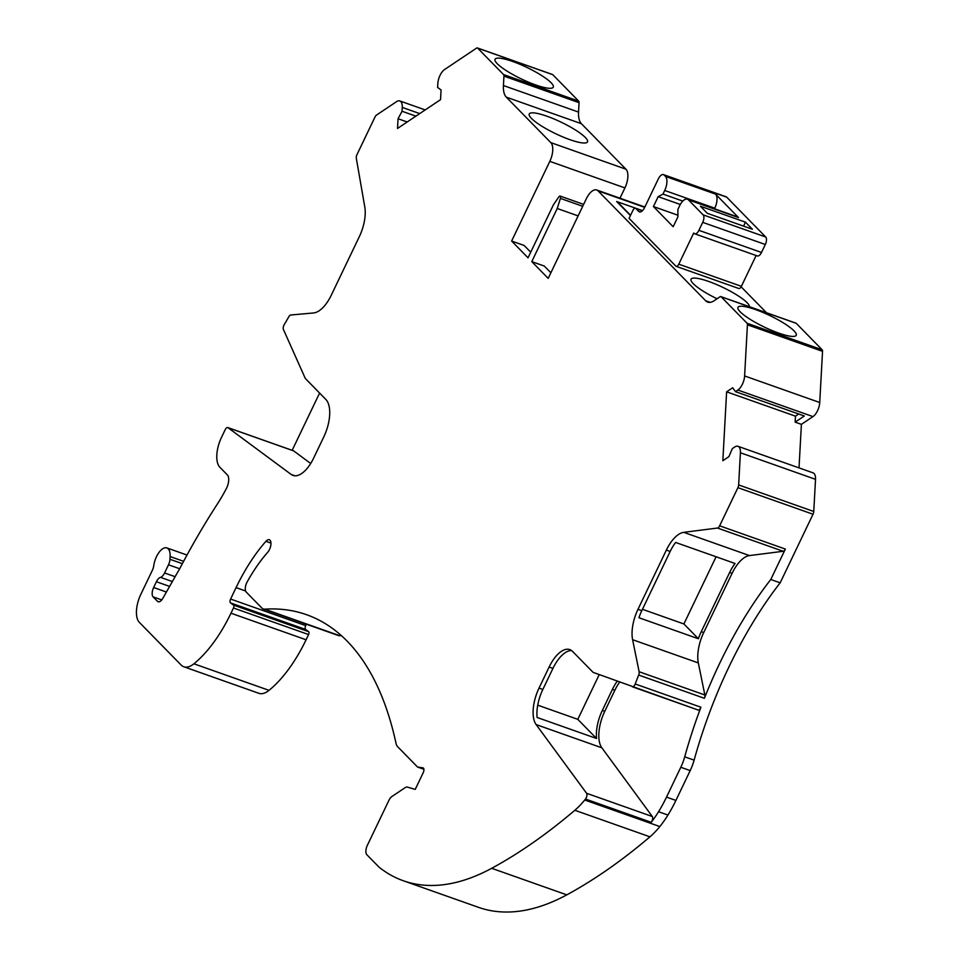 <?xml version="1.0" encoding="UTF-8"?>
<svg xmlns="http://www.w3.org/2000/svg" width="959" height="959" viewBox="0 0 959 959"><rect width="100%" height="100%" fill="white"/><g stroke="black" fill="none" stroke-linecap="round" stroke-linejoin="round"><path stroke-width="1.44" d="M599.231 674.609L577.798 719.334L596.57 738.502L537.112 717.476A30.041 14.049 109.5 0 1 542.842 689.461L552.947 668.375A30.041 14.049 109.5 0 1 571.624 650.574M798.703 414L795.467 416.17L795.143 422.14L804.325 415.99L735.469 391.644L732.676 387.772L726.61 391.823L722.846 460.704L728.9 456.64L732.352 448.596L734.75 446.99A11.268 5.275 109.5 0 1 737.962 446.295L813.076 472.859A11.268 5.275 109.5 0 1 815.522 479.332L813.759 511.495A3.752 1.762 109.5 0 1 813.028 514.24L780.17 582.82A268.532 125.605 109.5 0 0 694.112 760.139L684.726 756.819A30.041 14.049 109.5 0 1 680.806 767.272L666.517 797.109A83.853 39.223 109.5 0 1 658.557 811.734A72.956 34.128 109.5 0 1 651.209 822.283A3.752 1.762 109.5 0 0 652.312 816.517L586.584 793.285L536.141 724.584A30.041 14.049 109.5 0 1 539.03 688.106L549.123 667.032A30.041 14.049 109.5 0 1 569.814 649.603A30.041 14.049 109.5 0 1 572.523 651.365L593.082 672.355L698.068 710.02A3.752 1.762 109.5 0 1 698.068 710.02L632.353 686.776A3.752 1.762 109.5 0 0 635.206 683.983A268.532 125.605 109.5 0 1 638.67 675.052A3.752 1.762 109.5 0 0 639.126 671.744L704.853 694.987A3.752 1.762 -70.5 0 1 704.397 698.296L638.67 675.052M780.17 582.82L770.772 579.5L785.361 549.063A3.752 1.762 -70.5 0 1 783.191 551.281L749.47 555.573A30.041 14.049 -70.5 0 0 732.089 573.326L729.643 572.463A30.041 14.049 -70.5 0 1 735.062 563.472L675.604 542.446A30.041 14.049 -70.5 0 0 670.185 551.437L641.799 610.679A30.041 14.049 -70.5 0 0 638.934 617.74L698.392 638.766L683.899 623.961L642.458 609.301M670.185 551.437L666.361 550.082L637.975 609.325A30.041 14.049 109.5 0 0 632.604 639.701L639.126 671.744M729.643 572.463L701.257 631.705A30.041 14.049 -70.5 0 0 698.392 638.766M732.089 573.326L703.702 632.568A30.041 14.049 -70.5 0 0 698.332 662.933L704.853 694.987M666.361 550.082A30.041 14.049 109.5 0 1 683.743 532.341L717.464 528.037A3.752 1.762 109.5 0 0 719.634 525.82L737.915 487.675A3.752 1.762 109.5 0 0 738.646 484.93L740.408 452.768A11.268 5.275 109.5 0 0 737.962 446.295M425.197 109.925L399.807 100.947A11.268 5.275 109.5 0 0 396.594 101.63L376.503 115.08A3.752 1.762 109.5 0 0 374.993 117.022L357 154.579A3.752 1.762 109.5 0 0 356.316 158.295L364.804 207.024A30.041 14.049 109.5 0 1 359.301 236.705L331.287 295.18A30.041 14.049 109.5 0 1 313.581 312.958L290.793 314.996A3.752 1.762 109.5 0 0 288.815 316.77A268.532 125.605 109.5 0 1 284.236 324.633A3.752 1.762 109.5 0 0 283.42 329.476L305.298 378.445L325.844 399.435A30.041 14.049 109.5 0 1 323.794 436.896L313.689 458.006A30.041 14.049 109.5 0 1 292.998 475.424A30.041 14.049 109.5 0 1 291.212 474.477L227.978 427.666A3.752 1.762 109.5 0 0 227.751 427.546A3.752 1.762 109.5 0 0 225.173 429.728L221.529 437.316A24.035 11.244 109.5 0 0 219.887 467.285L227.355 474.921A10.513 4.915 109.5 0 1 226.288 488.73A112.671 52.697 109.5 0 1 217.142 504.386A444.976 208.139 -70.5 0 0 179.417 569.262A11.376 5.322 109.5 0 1 178.098 571.432L162.862 598.284A7.516 3.512 109.5 0 1 158.151 601.749A7.516 3.512 109.5 0 1 157.48 601.305L153.128 596.87A7.516 3.512 109.5 0 1 153.644 587.507L156.401 581.741A7.516 3.512 109.5 0 1 160.489 577.354A7.516 3.512 -70.5 0 0 164.576 572.967L168.496 564.791A7.516 3.512 -70.5 0 0 169.971 559.289L170.115 556.556A15.02 7.025 109.5 0 0 166.854 547.925A15.02 7.025 109.5 0 0 153.752 565.69A7.516 3.512 -70.5 0 1 152.385 570.221L140.877 594.244A22.537 10.537 109.5 0 0 139.331 622.343L181.107 664.995A30.041 14.049 -70.5 0 0 183.816 666.769A30.041 14.049 -70.5 0 0 193.91 663.796A105.166 49.185 -70.5 0 0 230.975 613.209L233.469 607.994L308.582 634.558L306.089 639.773A105.166 49.185 109.5 0 1 269.023 690.348A30.041 14.049 109.5 0 1 258.918 693.321L183.816 666.769M644.7 207.36L598.068 190.865A15.02 7.025 109.5 0 0 596.714 189.99A15.02 7.025 109.5 0 0 586.357 198.693L548.188 278.386L531.777 261.627L544.292 266.051L550.874 272.776M531.777 261.627L557.227 208.499L560.416 198.405A2.254 1.055 109.5 0 0 560.128 196.08A2.254 1.055 109.5 0 0 558.893 196.835L553.487 204.687L528.037 257.803L511.627 241.045L524.141 245.468L530.723 252.193M778.576 333.049A32.294 6.389 -154.4 0 1 737.974 307.371A32.294 6.389 -154.4 0 1 769.861 315.571A32.294 6.389 -154.4 0 1 796.234 335.29A32.294 6.389 -154.4 0 1 778.576 333.049M752.395 229.249L745.467 222.164L700.394 206.233L707.334 213.318L752.395 229.249M743.561 226.132L745.467 222.164M687.411 199.196L737.483 216.902A11.268 5.275 109.5 0 1 738.502 217.573L688.43 199.856A11.268 5.275 109.5 0 0 687.411 199.196A11.268 5.275 109.5 0 0 679.655 205.729L677.917 209.35L677.917 216.818L673.17 226.732L653.427 206.557L658.174 196.655L662.981 194.09L664.707 190.469A11.268 5.275 109.5 0 0 665.474 176.42L664.143 175.065A7.516 3.512 109.5 0 0 663.472 174.622A7.516 3.512 109.5 0 0 658.294 178.973L644.616 207.528A7.516 3.512 109.5 0 1 639.437 211.891A7.516 3.512 109.5 0 1 638.766 211.448L635.829 208.451A3.752 1.762 109.5 0 0 635.493 208.223A3.752 1.762 109.5 0 0 632.904 210.405L629.08 218.376L675.855 266.134A3.752 1.762 109.5 0 0 676.191 266.362L738.79 288.491A3.752 1.762 -70.5 0 0 741.379 286.321L756.136 255.514M714.503 208.774L714.779 208.175A11.268 5.275 109.5 0 0 715.558 194.126L738.502 217.573M552.18 74.478A3.009 1.403 109.5 0 1 552.504 74.514A3.009 1.403 109.5 0 1 552.78 74.682L578.673 101.139A3.009 1.403 109.5 0 1 579.056 102.685L578.541 112.083L503.427 85.531L503.943 76.121A3.009 1.403 109.5 0 0 503.559 74.574L477.666 48.13A3.009 1.403 109.5 0 0 477.39 47.95A3.009 1.403 109.5 0 0 476.539 48.13L444.58 69.528A11.268 5.275 109.5 0 0 437.831 83.613L437.616 87.449L441.068 89.954L440.541 99.664L397.517 128.446L398.045 118.748L402.049 111.256L415.894 116.147M581.406 123.699L506.292 97.147L550.826 142.627L625.939 169.192L581.406 123.699A22.537 10.537 109.5 0 1 578.541 112.083M625.939 169.192A15.02 7.025 109.5 0 1 624.92 187.916L619.982 198.213M741.115 286.813L766.505 312.754M795.658 323.135A3.009 1.403 109.5 0 1 795.982 323.171A3.009 1.403 109.5 0 1 796.258 323.351L822.151 349.795A3.009 1.403 109.5 0 1 822.534 351.342L747.421 324.789L744.616 375.952A11.268 5.275 109.5 0 1 737.867 390.037L735.469 391.644M799.015 467.884L801.4 424.346L812.98 416.602A11.268 5.275 109.5 0 0 819.729 402.516L822.534 351.342M694.112 760.139A30.041 14.049 109.5 0 1 690.192 770.592L675.903 800.429A83.853 39.223 109.5 0 1 667.944 815.054A72.956 34.128 109.5 0 1 659.828 826.562A75.114 35.135 109.5 0 1 649.938 836.823A751.149 351.342 109.5 0 1 566.793 894.855A367.753 172.009 109.5 0 1 478.469 907.334L403.355 880.77A367.753 172.009 -70.5 0 0 491.679 868.303A751.149 351.342 -70.5 0 0 574.837 810.271A75.114 35.135 -70.5 0 0 584.714 800.01A72.956 34.128 -70.5 0 0 585.493 799.039A3.752 1.762 109.5 0 0 586.584 793.285M339.774 635.709L264.66 609.157A15.02 7.025 109.5 0 1 263.269 608.965L338.383 635.529A15.02 7.025 109.5 0 0 339.774 635.709A450.694 210.812 109.5 0 1 341.356 635.625M306.389 624.213L305.717 625.616L230.604 599.063L236.07 587.627A124.694 58.319 109.5 0 1 265.943 541.308A7.516 3.512 109.5 0 1 269.311 539.737A7.516 3.512 109.5 0 1 270.858 544.94A7.516 3.512 109.5 0 1 267.681 552.336A109.674 51.295 -70.5 0 0 247.146 581.957A7.516 3.512 109.5 0 0 246.247 592.087L261.915 608.09A15.02 7.025 109.5 0 0 263.269 608.965M305.609 629.452L230.496 602.887L233.552 605.117L308.666 631.681L305.609 629.452A3.009 1.403 109.5 0 1 305.717 625.616M308.666 631.681A2.254 1.055 109.5 0 1 308.582 634.558M761.494 252.469L698.895 230.328A6.006 2.805 109.5 0 1 694.76 233.816L757.346 255.945A6.006 2.805 -70.5 0 0 761.494 252.469L765.306 244.497A6.006 2.805 -70.5 0 0 765.714 237.005L726.742 197.194A7.516 3.512 -70.5 0 0 726.059 196.751L663.472 174.622M682.772 201.09L662.981 194.09M680.303 204.483L658.174 196.655M677.917 215.224L653.427 206.557M765.714 237.005L703.127 214.864L688.43 199.856M703.127 214.864A6.006 2.805 109.5 0 1 702.719 222.356L698.895 230.328M694.76 233.816A6.006 2.805 109.5 0 1 694.22 233.457L693.741 232.977L678.78 264.181A3.752 1.762 109.5 0 1 676.191 266.362M292.159 450.322L317.885 396.63A30.041 14.049 109.5 0 1 319.695 393.154M684.726 756.819A268.532 125.605 109.5 0 1 700.933 707.227A3.752 1.762 109.5 0 1 698.08 710.02M770.772 579.5A268.532 125.605 -70.5 0 0 704.397 698.296M557.227 208.499L578.121 215.895M642.506 210.644L616.661 201.51A3.752 3.237 -44.4 0 1 617.764 202.205L630.566 215.284M795.467 416.17L726.61 391.823M423.902 769.286L417.549 767.032L422.943 767.847A3.752 1.762 109.5 0 1 423.099 767.883A3.752 1.762 109.5 0 1 423.183 772.786L415.223 789.389L407.311 787.087A7.516 3.512 109.5 0 0 405.261 787.579L391.919 796.509A7.516 3.512 109.5 0 0 388.886 800.405L367.357 845.335A7.516 3.512 109.5 0 0 366.841 854.697L379.117 867.236A367.753 172.009 -70.5 0 0 403.355 880.77M264.66 609.157A450.694 210.812 109.5 0 1 306.508 614.683A450.694 210.812 109.5 0 1 396.019 743.309A15.02 7.025 109.5 0 0 397.649 746.713L417.549 767.032M230.496 602.887A3.009 1.403 109.5 0 1 230.604 599.063M233.552 605.117A2.254 1.055 109.5 0 1 233.469 607.994M293.226 450.742A3.752 1.762 109.5 0 1 293.478 450.79A3.752 1.762 109.5 0 1 293.706 450.91L227.978 427.666M407.179 121.973L398.045 118.748M795.143 422.14L801.4 424.346M822.151 349.795L747.037 323.231A3.009 1.403 109.5 0 1 747.421 324.789M598.068 190.865L705.68 300.778A22.537 10.537 109.5 0 0 707.718 302.109A22.537 10.537 109.5 0 0 714.143 300.73L720.017 296.799A3.009 1.403 109.5 0 1 720.868 296.607A3.009 1.403 109.5 0 1 721.144 296.787L747.037 323.231M717.068 298.776A32.294 6.389 -154.4 0 1 691.055 279.225A32.294 6.389 -154.4 0 1 721.935 286.945A32.294 6.389 -154.4 0 1 749.435 306.712M550.826 142.627A15.02 7.025 109.5 0 1 549.807 161.364L624.92 187.916M506.292 97.147A22.537 10.537 109.5 0 1 503.427 85.531M399.807 100.947A11.268 5.275 109.5 0 1 402.253 107.42L402.049 111.256M511.627 241.045L549.807 161.364M652.312 816.517L601.856 747.816A30.041 14.049 109.5 0 1 604.745 711.35L614.851 690.264A30.041 14.049 109.5 0 1 619.646 682.113M596.57 738.502A30.041 14.049 109.5 0 1 602.312 710.487L612.405 689.401A30.041 14.049 109.5 0 1 617.224 681.226M535.637 84.931A32.294 6.389 25.6 0 0 553.295 87.173A32.294 6.389 25.6 0 0 526.923 67.454A32.294 6.389 25.6 0 0 495.036 59.254A32.294 6.389 25.6 0 0 535.637 84.931M569.838 139.642A32.294 6.389 -154.4 0 1 529.236 113.965A32.294 6.389 -154.4 0 1 561.123 122.165A32.294 6.389 -154.4 0 1 587.495 141.872A32.294 6.389 -154.4 0 1 569.838 139.642M310.68 463.485L293.706 450.91M683.899 623.961L716.097 556.759M577.798 719.334L537.723 705.165M542.842 689.461L539.03 688.106M552.947 668.375L549.123 667.032M641.799 610.679L637.975 609.325M703.702 632.568L701.257 631.705M698.332 662.933L632.604 639.701M749.47 555.573L683.743 532.341M560.416 198.405L582.724 206.293M640.24 211.963L638.766 211.448M726.742 197.194L664.143 175.065M715.558 194.126L665.474 176.42M714.779 208.175L664.707 190.469M765.306 244.497L702.719 222.356M678.78 264.181L741.379 286.321M642.386 210.764L635.829 208.451M690.192 770.592L680.806 767.272M675.903 800.429L666.517 797.109M667.944 815.054L658.557 811.734M651.209 822.283L585.493 799.039M659.828 826.562L584.714 800.01M700.933 707.227L635.206 683.983M616.661 201.51L630.435 215.571M785.361 549.063L719.634 525.82M783.191 551.281L717.464 528.037M649.938 836.823L574.837 810.271M566.793 894.855L491.679 868.303M270.953 543.082L265.943 541.308M245.6 590.996L236.07 587.627M306.089 639.773L230.975 613.209M269.023 690.348L193.91 663.796M183.613 561.327L170.115 556.556M182.354 563.676L169.971 559.289M179.681 568.747L168.496 564.791M175.113 576.695L164.576 572.967M172.356 581.55L160.489 577.354M169.599 586.405L156.401 581.741M166.41 592.027L153.644 587.507M161.747 599.914L153.128 596.87M158.954 601.832L157.48 601.305M813.028 514.24L737.915 487.675M813.759 511.495L738.646 484.93M815.522 479.332L740.408 452.768M812.98 416.602L737.867 390.037M819.729 402.516L744.616 375.952M796.258 323.351L721.144 296.787M710.128 302.349L705.68 300.778M579.056 102.685L503.943 76.121M578.673 101.139L503.559 74.574M552.78 74.682L477.666 48.13M419.718 113.594L402.253 107.42M294.976 475.808L291.212 474.477M601.856 747.816L536.141 724.584M604.745 711.35L602.312 710.487M614.851 690.264L612.405 689.401M560.128 196.08L583.635 204.387M642.47 210.692L635.493 208.223M187.005 555.045L166.854 547.925M293.478 450.79L227.751 427.546M795.982 323.171L720.868 296.607M596.714 189.99L644.868 207.012M552.504 74.514L477.39 47.95"/></g></svg>
